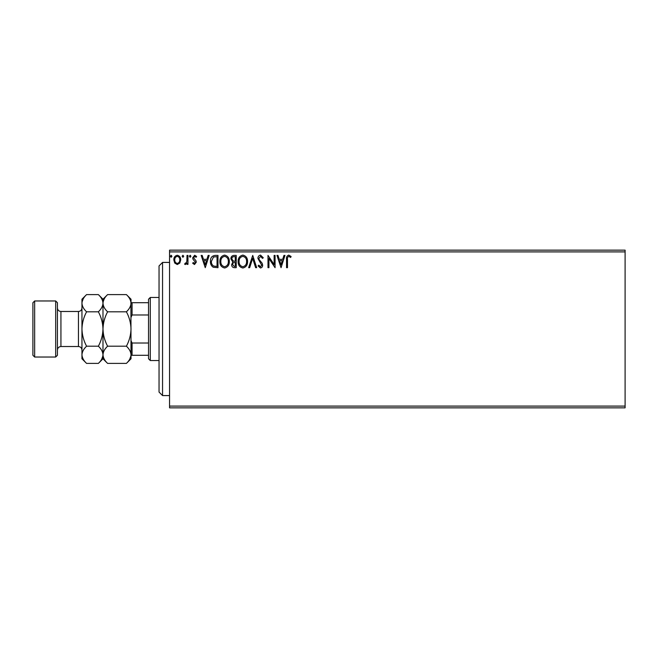 <?xml version="1.0" encoding="UTF-8"?>
<svg xmlns="http://www.w3.org/2000/svg" width="658" height="658" viewBox="0 0 658 658"><rect width="100%" height="100%" fill="white"/><g stroke="black" fill="none" stroke-linecap="round" stroke-linejoin="round"><path stroke-width="0.99" d="M625.1 407.845L169.558 407.845L169.558 406.093L625.1 406.093L625.1 407.845M625.1 251.907L169.558 251.907L169.558 250.155L625.1 250.155L625.1 406.093M179.807 263.052L177.265 264.532L174.724 263.06L173.811 259.869C173.786 257.327 174.938 255.789 177.265 255.255C179.593 255.789 180.753 257.327 180.728 259.869L179.807 263.052M187.958 255.411L187.958 264.376L187.012 264.376L187.012 263.06L185.375 264.532L184.659 264.228L185.104 263.274L185.531 263.43L186.864 261.497L187.012 255.411L187.958 255.411M194.497 264.532L192.679 263.258L193.23 262.493L194.439 263.43L195.352 262.229L192.983 259.227L192.679 257.846L194.669 255.255L196.61 256.472L196.068 257.303L194.768 256.357L193.617 257.796L195.994 260.798L196.29 262.18L194.497 264.532M215.141 255.411L217.987 255.411L217.987 267.674L213.217 267.238C211.226 265.857 210.297 263.907 210.445 261.391C210.305 257.854 211.868 255.855 215.141 255.411M236.23 255.411L236.23 267.674L234.495 267.674C232.628 267.584 231.69 266.572 231.674 264.639L232.817 262.032L230.884 258.898C230.892 256.867 231.863 255.707 233.779 255.411L236.23 255.411M252.738 255.411L256.669 267.674L255.641 267.674L252.664 258.372L249.678 267.674L248.65 267.674L252.738 255.411M274.123 255.411L275.069 255.411L275.069 267.674L268.933 258.528L268.933 267.674L267.995 267.674L267.995 255.411L274.123 264.541L274.123 255.411M287.488 259.515L287.488 267.674L286.543 267.674L286.543 259.392C286.172 257.171 286.913 255.74 288.788 255.098L291.107 256.513L290.63 257.459L288.796 256.357C287.636 256.965 287.201 258.018 287.488 259.515M169.558 251.907L169.558 406.093M281.04 267.674L276.952 255.411L277.98 255.411L279.239 259.342L282.685 259.342L283.943 255.411L284.972 255.411L281.04 267.674M260.519 255.098L263.274 257.78L262.509 258.397L260.584 256.357L258.874 258.438L259.178 259.639L262.164 263.266L262.649 265.133C262.665 266.72 261.933 267.674 260.453 267.995L258.084 265.914L258.824 265.166L260.469 266.737L261.703 265.182L257.928 258.421C257.944 256.579 258.808 255.469 260.519 255.098M247.548 261.489C247.622 264.993 246.067 267.156 242.892 267.995C239.644 267.238 238.056 265.092 238.114 261.547C238.056 258.043 239.627 255.896 242.818 255.098C246.018 255.872 247.597 258.002 247.548 261.489M229.313 261.489C229.379 264.993 227.824 267.156 224.649 267.995C221.409 267.238 219.813 265.092 219.879 261.547C219.813 258.043 221.384 255.896 224.584 255.098C227.775 255.872 229.354 258.002 229.313 261.489M205.255 267.674L201.167 255.411L202.195 255.411L203.454 259.342L206.9 259.342L208.158 255.411L209.186 255.411L205.255 267.674M190.943 256.275L190.162 257.303L189.372 256.275L190.162 255.255L190.943 256.275M183.714 256.275L182.924 257.303L182.143 256.275L182.924 255.255L183.714 256.275M171.919 256.275L171.138 257.303L170.348 256.275L171.138 255.255L171.919 256.275M279.642 260.601L280.966 264.722L282.282 260.601L279.642 260.601M239.06 261.555C239.019 264.36 240.277 266.087 242.851 266.737C245.409 266.054 246.668 264.31 246.61 261.497C246.651 258.709 245.401 256.99 242.851 256.357C240.26 256.99 239.002 258.726 239.06 261.555M234.306 266.416L235.284 266.416L235.284 262.493L234.807 262.493C233.393 262.476 232.661 263.192 232.611 264.615L234.306 266.416M234.807 261.234L235.284 261.234L235.284 256.669L234.207 256.669C232.71 256.645 231.912 257.385 231.83 258.898L233.31 261.086L234.807 261.234M220.825 261.555C220.775 264.36 222.042 266.087 224.608 266.737C227.174 266.054 228.425 264.31 228.367 261.497C228.416 258.709 227.158 256.99 224.608 256.357C222.026 256.99 220.759 258.726 220.825 261.555M217.05 266.416L217.05 256.669L213.513 256.982L211.391 261.391C211.267 263.455 212.041 265.018 213.71 266.079L217.05 266.416M203.857 260.601L205.181 264.722L206.497 260.601L203.857 260.601M174.748 259.861C174.707 261.761 175.546 262.953 177.265 263.43C178.984 262.953 179.823 261.769 179.782 259.861C179.823 257.961 178.984 256.793 177.265 256.357C175.546 256.801 174.707 257.969 174.748 259.861M162.551 395.581L159.047 392.078L159.047 265.922L162.551 262.419L162.551 395.581L169.558 395.581M150.287 360.535L148.535 358.783L148.535 299.217L150.287 297.465L150.287 360.535L159.047 360.535M148.535 314.985L132.069 314.985L131.016 317.386M131.016 340.614L132.069 343.015L132.069 355.279L131.016 355.279M148.535 343.015L132.069 343.015M131.016 302.721L132.069 302.721L132.069 314.985M148.535 302.721L132.069 302.721M148.535 355.279L132.069 355.279M57.427 302.721L57.427 355.279L55.675 357.031L55.675 300.969L57.427 302.721M34.652 357.031L32.9 355.279L32.9 302.721L34.652 300.969L34.652 357.031L55.675 357.031M107.591 363.397L102.985 358.783L102.985 354.794C103.158 351.775 104.696 348.913 107.591 346.198C104.704 340.811 103.166 335.078 102.985 329C103.174 322.913 104.704 317.181 107.591 311.802C104.712 309.128 103.174 306.258 102.985 303.206C103.158 300.188 104.696 297.317 107.591 294.603L126.41 294.603C129.289 297.284 130.827 300.147 131.016 303.206C130.843 306.225 129.305 309.087 126.41 311.802C129.297 317.197 130.827 322.922 131.016 329C130.827 335.087 129.289 340.819 126.41 346.198C129.289 348.872 130.827 351.742 131.016 354.794C130.843 357.812 129.305 360.683 126.41 363.397L107.591 363.397C104.712 360.716 103.174 357.853 102.985 354.794L103.076 355.978M107.591 311.802L126.41 311.802M104.252 298.806L103.076 302.022M126.41 363.397L131.016 358.783L130.917 302.022M129.741 359.194L130.917 355.978M107.591 346.198L126.41 346.198M86.568 294.603L81.954 299.217L81.954 303.206C82.151 306.258 83.689 309.128 86.568 311.802C83.681 317.205 82.143 322.938 81.954 329C82.143 335.078 83.681 340.811 86.568 346.198C83.673 348.913 82.135 351.775 81.954 354.794C82.151 357.853 83.689 360.716 86.568 363.397L81.954 358.783L81.954 303.206C82.135 300.188 83.673 297.317 86.568 294.603L98.371 294.603C101.258 297.284 102.788 300.147 102.985 303.206C102.804 306.225 101.274 309.087 98.371 311.802C101.258 317.189 102.796 322.922 102.985 329C102.796 335.062 101.266 340.795 98.371 346.198C101.258 348.872 102.788 351.742 102.985 354.794L102.985 299.217L107.591 294.603M131.016 303.206L131.016 299.217L126.41 294.603M102.985 303.206L102.887 302.022M102.985 354.794C102.804 357.812 101.274 360.683 98.371 363.397L86.568 363.397M101.71 359.194L102.887 355.978M83.229 298.806L82.053 302.022M81.954 354.794L82.053 355.978M86.568 311.802L98.371 311.802M86.568 346.198L98.371 346.198M78.45 311.481L60.931 311.481L60.931 346.519L78.45 346.519L78.45 311.481C80.58 311.275 81.748 310.107 81.954 307.977M162.551 262.419L169.558 262.419M150.287 297.465L159.047 297.465M78.45 346.519C80.58 346.725 81.748 347.893 81.954 350.023M60.931 346.519C58.809 346.725 57.641 347.893 57.427 350.023M34.652 300.969L55.675 300.969M102.985 299.217L98.371 294.603M102.985 358.783L98.371 363.397M60.931 311.481C58.809 311.275 57.641 310.107 57.427 307.977"/></g></svg>
